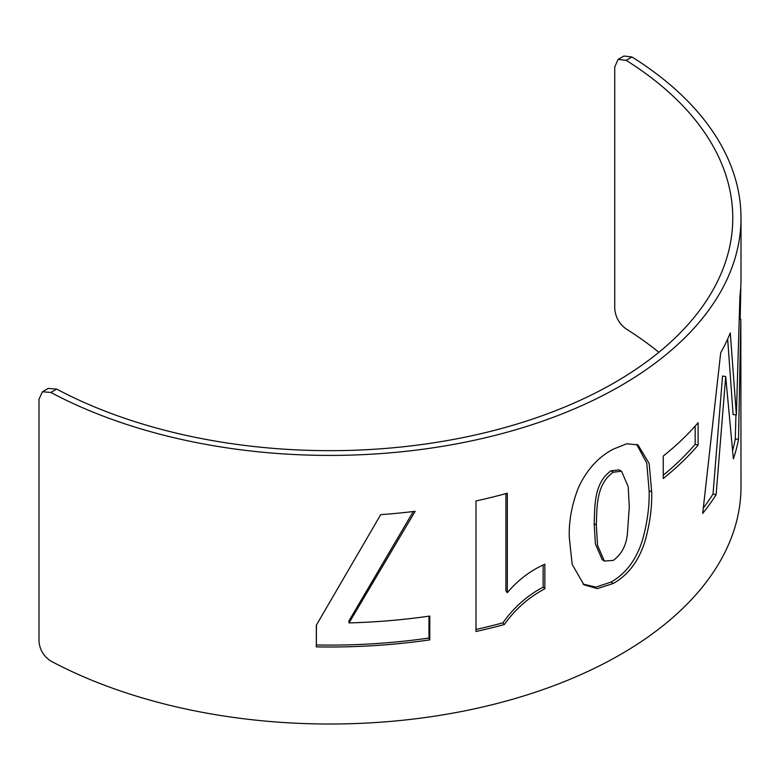 <?xml version="1.0" encoding="UTF-8"?>
<svg xmlns="http://www.w3.org/2000/svg" width="780" height="780" viewBox="0 0 780 780"><rect width="100%" height="100%" fill="white"/><g stroke="black" fill="none" stroke-linecap="round" stroke-linejoin="round"><path stroke-width="1.17" d="M618.13 59.387L623.942 56.033L631.956 56.969L626.135 60.333L618.13 59.387L614.737 66.904L614.737 308.656C615.478 317.168 619.271 323.934 626.135 328.936A402.997 232.664 180 0 1 658.856 352.306M626.135 60.333A402.997 232.664 180 0 1 732.771 218A402.997 232.664 180 0 1 491.566 431.096A402.997 232.664 180 0 1 56.687 389.093L50.866 392.457L42.422 391.765L39 399.311L39 641.053C39.634 649.633 43.592 656.302 50.866 661.069A411.226 237.412 180 0 0 494.715 704.087A411.226 237.412 180 0 0 741 486.613L740.825 319.381L738.543 439.267A411.226 237.412 180 0 1 733.366 458.913L725.702 376.545L716.118 494.695A411.226 237.412 180 0 1 702.712 513.406L720.7 352.726A411.226 237.412 180 0 0 730.294 332.885L736.369 414.882L739.908 296.322A411.226 237.412 180 0 0 741 279.065L741 218A411.226 237.412 180 0 1 494.715 435.484A411.226 237.412 180 0 1 50.866 392.457M42.422 391.765L48.243 388.411L56.687 389.093M740.873 285.041L740.171 319.361M698.11 445.165A411.226 237.412 180 0 1 663.244 478.52L663.244 456.085A411.226 237.412 180 0 0 698.11 422.731L698.11 445.165L695.155 444.317A407.93 235.521 180 0 1 663.244 475.244M651.68 491.848C652.139 507.449 649.867 524.072 644.875 541.7C638.664 561.161 628.134 575.075 613.285 583.45L597.334 588.598L583.986 584.844L572.159 564.33L569.273 537.225C568.776 521.518 571.701 505.303 578.048 488.572C586.238 470.36 597.977 457.216 613.285 449.144L626.818 443.761L637.981 444.931L649.155 463.486L651.68 491.848L649.106 490.669C649.565 506.269 647.312 522.873 642.35 540.481C636.217 559.874 625.765 573.739 611.013 582.075L595.94 587.106L583.03 584.103M504.348 624.546A411.226 237.412 180 0 1 475.985 631.488L475.985 500.965A411.226 237.412 180 0 0 507.322 493.214L507.322 592.693C517.9 580.106 530.41 570.609 544.859 564.203L544.859 588.764C528.616 597.392 515.112 609.317 504.348 624.546L502.944 622.83A407.93 235.521 180 0 1 475.985 629.45M316.329 646.874L316.329 625.238L380.698 514.654A411.226 237.412 180 0 0 415.145 511.309L349.04 622.918A411.226 237.412 180 0 0 429.78 616.054L429.78 639.873A411.226 237.412 180 0 1 316.329 646.874L316.436 625.053M631.956 56.969A411.226 237.412 180 0 1 741 218M428.981 616.171L428.981 638.03L429.78 639.873M428.981 638.03A407.93 235.521 180 0 1 316.436 644.972M413.283 511.534L348.894 621.017L349.04 622.918M543.133 565.081L543.133 587.145L544.859 588.764M543.133 587.145C527.026 595.725 513.63 607.62 502.944 622.83M505.898 493.603L505.898 590.986L507.322 592.693M613.285 583.45L611.013 582.075M636.665 444.346L646.776 463.115L649.106 490.669M621.524 471.237L619.154 469.882L611.013 470.827C593.414 483.122 594.916 507.643 594.175 523.585L595.413 543.923L602.179 559.66L604.334 561.054L613.285 560.401C621.455 554.385 626.135 545.698 627.344 534.339L629.304 506.902L628.202 486.632L621.524 471.237L613.285 472.202C595.54 484.585 597.051 509.077 596.31 525.028L597.548 545.327L604.334 561.054M594.175 523.585L596.31 525.028M611.013 470.827L613.285 472.202M695.155 426.094L695.155 444.317M727.662 339.037L733.112 414.599L736.369 414.882M725.702 376.545L722.543 376.028L713.027 494.042L716.118 494.695M713.027 494.042A407.93 235.521 180 0 1 703.423 507.877M735.94 414.843L735.277 439.062L738.543 439.267M735.277 439.062A407.93 235.521 180 0 1 732.673 450.245M739.411 319.351L740.825 319.381"/></g></svg>
